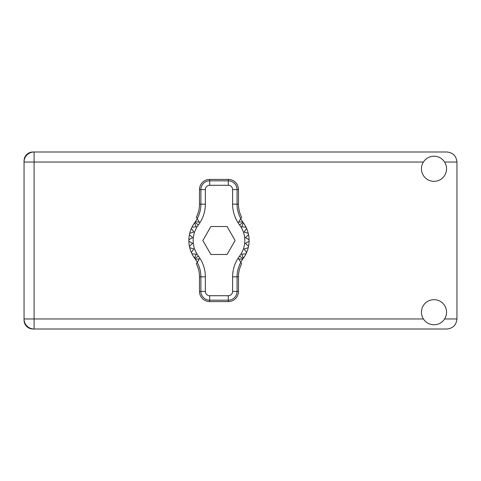 <?xml version="1.0" encoding="UTF-8"?>
<svg xmlns="http://www.w3.org/2000/svg" width="481" height="481" viewBox="0 0 481 481"><rect width="100%" height="100%" fill="white"/><g stroke="black" fill="none" stroke-linecap="round" stroke-linejoin="round"><path stroke-width="0.72" d="M34.091 151.996L32.942 151.996A8.892 8.892 0 0 0 24.05 160.888L24.05 320.112A8.892 8.892 0 0 0 32.942 329.004L446.909 329.004C452.964 328.361 456.313 325.018 456.95 318.963L456.95 162.037C456.313 155.982 452.964 152.639 446.909 151.996L34.091 151.996A10.041 10.041 0 0 0 24.05 162.037A10.041 10.041 0 0 1 34.091 151.996L34.091 318.963L423.412 318.963M434 324.771A12.548 12.548 0 0 0 446.548 312.217A12.548 12.548 0 0 0 434 299.669A12.548 12.548 0 0 0 421.446 312.217A12.548 12.548 0 0 0 434 324.771M434 181.331A12.548 12.548 0 0 0 446.548 168.783A12.548 12.548 0 0 0 434 156.229A12.548 12.548 0 0 0 421.446 168.783A12.548 12.548 0 0 0 434 181.331M24.05 318.963A10.041 10.041 0 0 0 34.091 329.004A10.041 10.041 0 0 1 24.05 318.963L34.091 318.963L34.091 329.004M197.27 262.217L195.424 259.307A30.123 30.123 0 0 0 194.955 258.67A30.123 30.123 0 0 1 194.577 258.147L196.254 254.196L194.577 258.147A30.123 30.123 0 0 1 191.961 253.812L196.254 254.196L191.961 253.812A30.123 30.123 0 0 1 191.36 252.507L193.843 248.984L191.36 252.507A30.123 30.123 0 0 1 189.73 247.685L193.843 248.984L189.73 247.685A30.123 30.123 0 0 1 188.871 241.215L192.604 243.374L188.871 241.215A30.123 30.123 0 0 1 188.871 239.785L192.604 237.626L189.424 234.716A30.123 30.123 0 0 1 189.73 233.315L193.843 232.016L191.36 228.493A30.123 30.123 0 0 1 191.961 227.188L196.254 226.804L194.577 222.853A30.123 30.123 0 0 1 194.955 222.33A30.123 30.123 0 0 0 195.424 221.693L199.417 222.186L196.308 217.268A28.559 28.559 0 0 0 199.489 204.16L200.896 204.16L200.896 189.58A8.76 8.76 0 0 1 209.662 180.82L228.307 180.82A8.76 8.76 0 0 1 237.067 189.58L237.067 204.16A29.966 29.966 0 0 0 240.795 218.633L241.66 217.268A28.559 28.559 0 0 1 238.48 204.16L238.48 189.58L232.612 189.58A4.305 4.305 0 0 0 228.307 185.275L209.662 185.275A4.305 4.305 0 0 0 205.357 189.58L205.357 204.16A34.428 34.428 0 0 1 198.388 224.928A25.818 25.818 0 0 0 198.388 256.072A34.428 34.428 0 0 1 205.357 276.84L205.357 291.42A4.305 4.305 0 0 0 209.662 295.725L228.307 295.725A4.305 4.305 0 0 0 232.612 291.42L232.612 276.84A34.428 34.428 0 0 1 239.58 256.072A25.818 25.818 0 0 0 239.58 224.928A34.428 34.428 0 0 1 232.612 204.16L232.612 189.58M205.357 189.58L199.489 189.58L199.489 204.16M199.489 189.58A10.173 10.173 0 0 1 209.662 179.407L209.662 185.275M228.307 185.275L228.307 179.407L209.662 179.407M228.307 179.407A10.173 10.173 0 0 1 238.48 189.58M240.795 218.633L238.552 222.186L242.544 221.693A30.123 30.123 0 0 0 243.007 222.33A30.123 30.123 0 0 1 249.098 241.215L245.364 243.374L248.545 246.284A30.123 30.123 0 0 1 248.238 247.685L244.126 248.984L246.609 252.507A30.123 30.123 0 0 1 246.007 253.812L241.715 254.196L243.392 258.147A30.123 30.123 0 0 1 243.007 258.67A30.123 30.123 0 0 0 242.544 259.307L240.698 262.217M246.007 227.188L241.715 226.804L243.392 222.853L241.715 226.804L246.007 227.188M249.098 239.785L245.364 237.626L248.545 234.716L245.364 237.626L249.098 239.785M248.238 233.315L244.126 232.016L246.609 228.493L244.126 232.016L248.238 233.315M192.604 243.374L189.424 246.284L192.604 243.374M242.544 259.307L238.552 258.814L241.66 263.732A28.559 28.559 0 0 0 238.48 276.84L237.067 276.84L237.067 291.42A8.76 8.76 0 0 1 228.307 300.18L209.662 300.18A8.76 8.76 0 0 1 200.896 291.42L200.896 276.84A29.966 29.966 0 0 0 197.174 262.367L196.308 263.732A28.559 28.559 0 0 1 199.489 276.84L199.489 291.42L205.357 291.42M232.612 291.42L238.48 291.42L238.48 276.84M238.48 291.42A10.173 10.173 0 0 1 228.307 301.593L228.307 295.725M209.662 295.725L209.662 301.593L228.307 301.593M209.662 301.593A10.173 10.173 0 0 1 199.489 291.42M249.098 241.215A30.123 30.123 0 0 1 248.545 246.284L245.364 243.374L249.098 241.215M248.238 247.685A30.123 30.123 0 0 1 246.609 252.507L244.126 248.984L248.238 247.685M246.007 253.812A30.123 30.123 0 0 1 243.392 258.147L241.715 254.196L246.007 253.812M189.424 234.716A30.123 30.123 0 0 0 188.871 239.785L192.604 237.626L189.424 234.716M191.36 228.493A30.123 30.123 0 0 0 189.73 233.315L193.843 232.016L191.36 228.493M194.577 222.853A30.123 30.123 0 0 0 191.961 227.188L196.254 226.804L194.577 222.853M195.424 221.693L197.27 218.783M242.544 221.693L240.698 218.783M235.131 240.5L227.056 226.515L210.912 226.515L202.838 240.5L210.912 254.485L227.056 254.485L235.131 240.5M197.174 218.633A29.966 29.966 0 0 0 200.896 204.16L205.357 204.16M240.795 262.367A29.966 29.966 0 0 0 237.067 276.84L232.612 276.84M195.424 259.307L199.417 258.814L197.174 262.367M444.588 318.963L456.95 318.963M456.95 162.037L444.588 162.037M423.412 162.037L24.05 162.037M232.612 204.16L238.48 204.16M243.007 222.33L239.58 224.928M243.007 258.67L239.58 256.072M198.388 256.072L194.955 258.67M198.388 224.928L194.955 222.33M205.357 276.84L199.489 276.84"/></g></svg>
